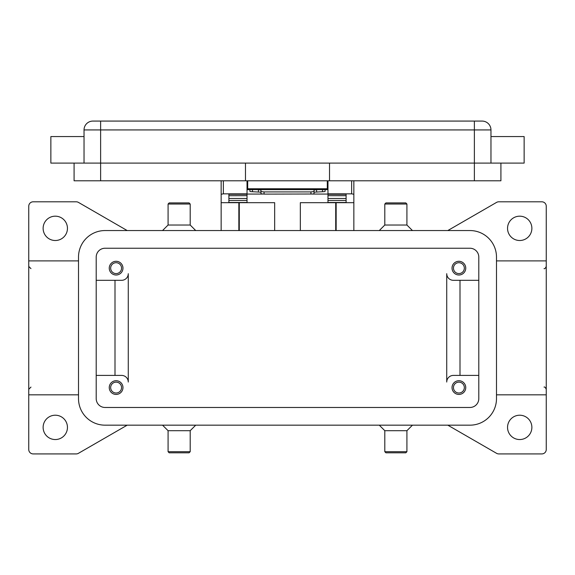 <?xml version="1.0" encoding="UTF-8"?>
<svg xmlns="http://www.w3.org/2000/svg" width="575" height="575" viewBox="0 0 575 575"><rect width="100%" height="100%" fill="white"/><g stroke="black" fill="none" stroke-linecap="round" stroke-linejoin="round"><path stroke-width="0.86" d="M317.005 189.642L314.036 189.98L314.036 192.179L324.372 191.619L325.098 191.403L325.098 189.642M264.054 194.106L264.054 191.906L260.964 191.568L260.964 193.768L264.054 194.106L313.131 194.005L314.036 193.768L314.036 191.568L310.946 191.906L310.946 194.106M249.902 189.642L249.902 191.403L250.628 191.619L260.964 192.179L260.964 189.98L257.995 189.642M327.973 180.794L327.973 193.84L351.634 193.84L353.848 194.264L353.848 180.794M221.152 180.794L221.152 194.264L223.366 193.84L247.027 193.84L247.027 180.794M465.75 387.572A6.857 6.857 0 0 1 458.893 394.428A6.857 6.857 0 0 1 452.036 387.572A6.857 6.857 0 0 1 458.893 380.715A6.857 6.857 0 0 1 465.75 387.572M453.452 387.572A5.441 5.441 0 0 0 458.893 393.012A5.441 5.441 0 0 0 464.334 387.572A5.441 5.441 0 0 0 458.893 382.131A5.441 5.441 0 0 0 453.452 387.572M122.964 268.151A6.857 6.857 0 0 1 116.107 275.008A6.857 6.857 0 0 1 109.25 268.151A6.857 6.857 0 0 1 116.107 261.294A6.857 6.857 0 0 1 122.964 268.151M110.666 268.151A5.441 5.441 0 0 0 116.107 273.592A5.441 5.441 0 0 0 121.548 268.151A5.441 5.441 0 0 0 116.107 262.71A5.441 5.441 0 0 0 110.666 268.151M465.75 268.151A6.857 6.857 0 0 1 458.893 275.008A6.857 6.857 0 0 1 452.036 268.151A6.857 6.857 0 0 1 458.893 261.294A6.857 6.857 0 0 1 465.75 268.151M453.452 268.151A5.441 5.441 0 0 0 458.893 273.592A5.441 5.441 0 0 0 464.334 268.151A5.441 5.441 0 0 0 458.893 262.71A5.441 5.441 0 0 0 453.452 268.151M122.964 387.572A6.857 6.857 0 0 1 116.107 394.428A6.857 6.857 0 0 1 109.25 387.572A6.857 6.857 0 0 1 116.107 380.715A6.857 6.857 0 0 1 122.964 387.572M110.666 387.572A5.441 5.441 0 0 0 116.107 393.012A5.441 5.441 0 0 0 121.548 387.572A5.441 5.441 0 0 0 116.107 382.131A5.441 5.441 0 0 0 110.666 387.572M84.036 136.562L50.866 136.562L50.866 163.099L524.134 163.099L524.134 136.562L490.964 136.562M490.964 163.099L490.964 129.928A8.848 8.848 0 0 0 482.116 121.081L92.884 121.081A8.848 8.848 0 0 0 84.036 129.928L84.036 163.099M395.866 204.017L406.92 204.017L405.821 202.91L385.911 202.91L384.804 204.017L395.866 204.017M379.277 230.553L384.804 225.026L406.92 225.026L406.92 204.017M379.277 425.169L384.804 430.697L384.804 451.706L406.92 451.706L406.92 430.697L412.455 425.169M384.804 451.706L385.911 452.812L405.821 452.812L406.92 451.706M384.804 430.697L406.92 430.697M195.723 230.553L190.196 225.026L190.196 204.017L168.08 204.017L168.08 225.026L162.545 230.553M190.196 204.017L189.089 202.91L169.179 202.91L168.08 204.017M190.196 225.026L168.08 225.026M179.134 451.706L168.08 451.706L169.179 452.812L189.089 452.812L190.196 451.706L179.134 451.706M195.723 425.169L190.196 430.697L168.08 430.697L168.08 451.706M447.803 230.553L496.57 202.393A4.42 4.42 0 0 1 498.784 201.803L541.83 201.803A4.42 4.42 0 0 1 546.25 206.224L546.25 449.492A4.42 4.42 0 0 1 541.83 453.919L498.784 453.919A4.42 4.42 0 0 1 496.57 453.323L447.803 425.169M127.197 425.169L78.43 453.323A4.42 4.42 0 0 1 76.216 453.919L33.17 453.919A4.42 4.42 0 0 1 28.75 449.492L28.75 260.892L78.509 260.892M28.75 260.892L28.75 206.224A4.42 4.42 0 0 1 33.17 201.803L76.216 201.803A4.42 4.42 0 0 1 78.43 202.393L127.197 230.553M43.125 228.34A12.161 12.161 0 0 1 55.286 216.178A12.161 12.161 0 0 1 67.455 228.34A12.161 12.161 0 0 1 55.286 240.508A12.161 12.161 0 0 1 43.125 228.34M507.545 427.383A12.161 12.161 0 0 1 519.714 415.215A12.161 12.161 0 0 1 531.875 427.383A12.161 12.161 0 0 1 519.714 439.544A12.161 12.161 0 0 1 507.545 427.383M43.125 427.383A12.161 12.161 0 0 1 55.286 415.215A12.161 12.161 0 0 1 67.455 427.383A12.161 12.161 0 0 1 55.286 439.544A12.161 12.161 0 0 1 43.125 427.383M507.545 228.34A12.161 12.161 0 0 1 519.714 216.178A12.161 12.161 0 0 1 531.875 228.34A12.161 12.161 0 0 1 519.714 240.508A12.161 12.161 0 0 1 507.545 228.34M78.509 394.824L28.75 394.824M546.25 394.824L496.491 394.824M478.795 375.41L453.366 375.41A6.634 6.634 0 0 0 446.732 382.044L446.732 273.678A6.634 6.634 0 0 0 453.366 280.312L478.795 280.312M96.205 280.312L121.634 280.312A6.634 6.634 0 0 0 128.268 273.678L128.268 382.044A6.634 6.634 0 0 0 121.634 375.41L96.205 375.41M546.25 260.892L496.491 260.892M115 280.312L115 375.41M128.268 382.044A6.634 6.634 0 0 0 121.634 375.41M460 280.312L460 375.41M446.732 273.678A6.634 6.634 0 0 0 453.366 280.312M74.089 163.099L74.089 180.794L500.911 180.794L500.911 163.099M329.518 163.099L329.518 180.794M245.482 163.099L245.482 180.794M247.696 180.794L247.696 189.642L327.304 189.642L327.304 180.794M260.964 189.98L260.964 191.568M264.054 191.906L310.946 191.906M314.036 191.568L314.036 189.98M469.955 230.553A26.536 26.536 0 0 1 496.491 257.09L496.491 398.633A26.536 26.536 0 0 1 469.955 425.169L105.045 425.169A26.536 26.536 0 0 1 78.509 398.633L78.509 257.09A26.536 26.536 0 0 1 105.045 230.553L469.955 230.553M469.955 248.242A8.848 8.848 0 0 1 478.795 257.09L478.795 398.633A8.848 8.848 0 0 1 469.955 407.474L105.045 407.474A8.848 8.848 0 0 1 96.205 398.633L96.205 257.09A8.848 8.848 0 0 1 105.045 248.242L469.955 248.242M300.33 230.553L300.33 202.688L353.848 202.688L353.848 230.553M221.152 230.553L221.152 202.688L274.67 202.688L274.67 230.553M353.848 202.688L353.848 194.264M238.848 230.553L238.848 202.688M336.152 202.688L336.152 230.553M221.152 194.264L221.152 202.688M228.893 202.688L228.893 194.264L247.027 194.264L247.027 193.84M327.973 193.84L327.973 194.264L346.107 194.264L346.107 202.688M346.107 202.486L327.973 202.486L327.973 195.665L346.107 195.708L346.107 194.264M346.107 195.665L327.973 195.665L327.973 194.264M327.973 194.062L312.441 194.062M262.559 194.062L247.027 194.062M228.893 202.486L247.027 202.486L247.027 195.665L228.893 195.708L228.893 198.49L247.027 198.49M247.027 194.264L247.027 195.665L228.893 195.708M228.893 195.665L228.893 194.264M346.107 195.708L346.107 198.49L327.973 198.49M247.696 185.215L247.027 185.215M327.973 185.215L327.304 185.215M92.884 121.081A8.848 8.848 0 0 0 86.631 123.675M488.369 123.675A8.848 8.848 0 0 0 482.116 121.081M100.625 121.081L100.625 129.928L474.375 129.928L474.375 121.081M474.375 180.794L474.375 129.928L490.964 129.928M84.036 129.928L100.625 129.928L100.625 180.794M327.304 188.758L247.696 188.758M322.539 189.642L322.539 191.734M239.286 202.688L239.286 230.553M335.714 230.553L335.714 202.688M223.366 193.84L223.366 180.794M351.634 180.794L351.634 193.84M327.973 200.467L346.107 200.467M228.893 200.467L247.027 200.467M252.461 191.734L252.461 189.642M258.405 189.649L258.405 191.849M316.595 191.849L316.595 189.649M406.92 225.026L412.455 230.553M168.08 430.697L162.545 425.169M544.036 268.633C544.676 269.035 545.409 268.295 546.25 266.426M30.964 268.633L28.75 266.426M30.964 387.083L28.75 389.297M544.036 387.083C544.676 386.688 545.409 387.428 546.25 389.297M190.196 430.697L190.196 451.706M384.804 225.026L384.804 204.017"/></g></svg>
